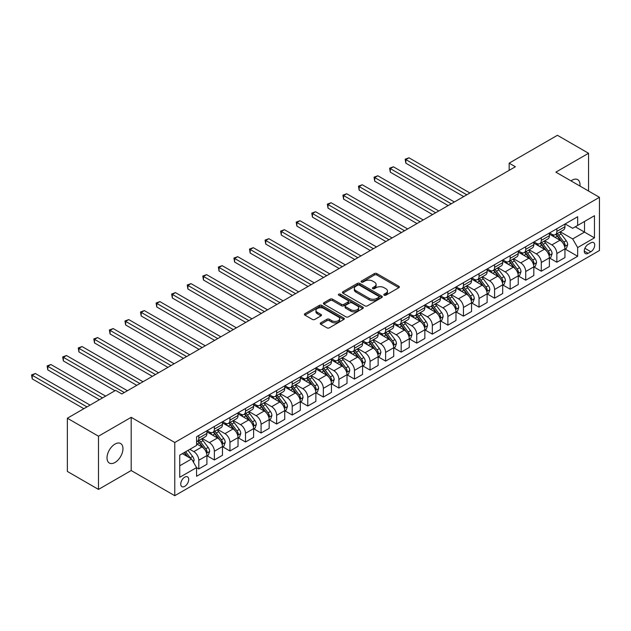 <?xml version="1.0" encoding="UTF-8"?>
<svg xmlns="http://www.w3.org/2000/svg" width="631" height="631" viewBox="0 0 631 631"><rect width="100%" height="100%" fill="white"/><g stroke="black" fill="none" stroke-linecap="round" stroke-linejoin="round"><path stroke-width="0.95" d="M384.153 295.19A1.207 0.702 0 0 0 385.864 295.19L398.855 287.689A1.727 1.002 0 0 0 399.36 286.987A1.727 1.002 0 0 0 398.855 286.277L376.849 273.578A1.727 1.002 0 0 0 374.404 273.578L361.421 281.071A1.207 0.702 0 0 0 361.066 281.568A1.207 0.702 0 0 0 361.421 282.065A1.207 0.702 0 0 0 363.133 282.065L364.813 281.095A5.529 3.194 0 0 1 372.637 281.095L374.467 282.152A5.529 3.194 0 0 1 376.092 284.407A5.529 3.194 0 0 1 374.467 286.671L372.787 287.641A1.207 0.702 0 0 0 372.432 288.13A1.207 0.702 0 0 0 372.787 288.627A1.207 0.702 0 0 0 374.498 288.627L376.179 287.657A5.529 3.194 0 0 1 384.003 287.657L385.841 288.714A5.529 3.194 0 0 1 387.458 290.97A5.529 3.194 0 0 1 385.841 293.234L384.153 294.204A1.207 0.702 0 0 0 383.806 294.693A1.207 0.702 0 0 0 384.153 295.19L384.153 294.204M114.992 462.484A11.271 6.507 120 0 0 122.359 452.553A11.271 6.507 120 0 0 120.624 443.522A11.271 6.507 120 0 0 114.992 444.082A11.271 6.507 120 0 0 107.625 454.012A11.271 6.507 120 0 0 109.352 463.044A11.271 6.507 120 0 0 114.992 462.484M579.952 186.05A11.271 6.507 120 0 0 577.688 179.638A11.271 6.507 120 0 0 572.049 180.198A11.271 6.507 120 0 0 571 180.884M184.733 486.359A5.64 3.258 120 0 0 188.417 481.39A5.64 3.258 120 0 0 187.549 476.878A5.64 3.258 120 0 0 184.733 477.154A5.64 3.258 120 0 0 181.05 482.123A5.64 3.258 120 0 0 181.917 486.635A5.64 3.258 120 0 0 184.733 486.359M320.745 322.835A1.727 1.002 0 0 0 320.232 323.545A1.727 1.002 0 0 0 320.745 324.247L326.913 327.812A1.727 1.002 0 0 0 329.358 327.812L343.785 319.483A1.727 1.002 0 0 0 344.289 318.781A1.727 1.002 0 0 0 343.785 318.071L321.778 305.372A1.727 1.002 0 0 0 319.333 305.372L304.915 313.702A1.727 1.002 0 0 0 304.402 314.404A1.727 1.002 0 0 0 304.915 315.114L312.369 319.412A1.727 1.002 0 0 0 314.814 319.412L320.99 315.855A1.727 1.002 0 0 0 321.495 315.145A1.727 1.002 0 0 0 320.99 314.443L317.29 312.306A4.622 2.674 0 0 1 315.934 310.42A4.622 2.674 0 0 1 318.789 307.952A4.622 2.674 0 0 1 323.829 308.527L338.319 316.896A4.622 2.674 0 0 1 339.667 318.781A4.622 2.674 0 0 1 336.812 321.25A4.622 2.674 0 0 1 331.772 320.666L329.358 319.278A1.727 1.002 0 0 0 326.913 319.278L320.745 322.835L320.745 324.247M131.185 417.328L98.491 436.202L67.351 418.227L67.351 471.436L98.491 489.411L131.185 470.537L174.771 495.706L174.771 442.497L131.185 417.328L131.185 470.537M588.549 191.019L588.549 153.27L555.864 172.145L599.45 197.314L174.771 442.497M588.549 153.27L557.418 135.294L509.162 163.153L509.162 170.346M67.351 418.227L115.615 390.368L121.838 393.965L515.385 166.75L509.162 163.153M364.931 305.861A1.727 1.002 0 0 0 367.376 305.861L381.802 297.54A1.727 1.002 0 0 0 382.307 296.83A1.727 1.002 0 0 0 381.802 296.128L359.796 283.422A1.727 1.002 0 0 0 357.351 283.422L342.933 291.751A1.727 1.002 0 0 0 342.42 292.453A1.727 1.002 0 0 0 342.933 293.163L364.931 305.861M339.194 295.45A1.207 0.702 0 0 1 340.425 295.623L362.77 308.527L348.367 316.841A1.727 1.002 0 0 1 345.922 316.841L323.924 304.134L330.092 300.601L330.092 299.157L323.924 302.722A1.727 1.002 0 0 0 323.411 303.432A1.727 1.002 0 0 0 323.924 304.134L323.924 302.722M330.092 300.601A1.727 1.002 0 0 1 332.537 300.601L332.537 299.157A1.727 1.002 0 0 0 330.092 299.157M332.537 299.157L341.466 304.316A1.727 1.002 0 0 0 343.911 304.316L348.004 301.949A1.727 1.002 0 0 0 348.509 301.239A1.727 1.002 0 0 0 348.004 300.537L338.713 295.174A1.207 0.702 0 0 1 338.358 294.677A1.207 0.702 0 0 1 339.107 294.03A1.207 0.702 0 0 1 340.425 294.188L362.793 307.1A1.727 1.002 0 0 1 363.298 307.81A1.727 1.002 0 0 1 362.793 308.512L362.793 307.1M590.861 242.825L588.116 244.41A5.458 3.155 120 0 0 584.551 249.221A5.458 3.155 120 0 0 585.387 253.591A5.458 3.155 120 0 0 588.116 253.323L590.861 251.737A5.458 3.155 120 0 0 594.426 246.926A5.458 3.155 120 0 0 593.59 242.556A5.458 3.155 120 0 0 590.861 242.825M174.771 495.706L599.45 250.515L599.45 197.314M565.139 223.95L572.672 228.304L577.657 225.425L577.657 216.725L196.564 436.747L196.564 445.447L179.748 455.148L179.748 477.296L196.564 467.595L196.564 476.295L577.657 256.273L577.657 247.573L572.672 238.944L560.289 231.79M577.657 225.425L594.465 215.715L594.465 237.863L577.657 247.573M98.491 436.202L98.491 489.411M575.291 226.789L584.503 232.113L584.503 221.473L594.465 215.715M572.672 238.944L584.503 232.113L594.465 237.863M179.748 465.796L191.579 458.966L182.367 453.642M196.564 467.666L198.804 468.959L198.804 460.259A7.044 4.07 -120 0 0 193.827 451.63L189.836 449.327M198.804 468.959L206.905 464.282L206.905 455.582A7.044 4.07 -120 0 0 201.92 446.953L196.564 443.861M207.086 455.763L214.374 459.967L214.374 451.268A7.044 4.07 -120 0 0 209.389 442.639L202.243 438.513M214.374 459.967L222.467 455.298L222.467 446.598A7.044 4.07 -120 0 0 217.49 437.969L206.905 431.856M222.656 446.78L229.944 450.984L229.944 442.284A7.044 4.07 -120 0 0 224.959 433.655L217.805 429.522M229.944 450.984L238.037 446.306L238.037 437.606A7.044 4.07 -120 0 0 233.052 428.977L222.467 422.865M238.226 437.788L245.506 441.992L245.506 433.292A7.044 4.07 -120 0 0 240.529 424.663L233.375 420.538M245.506 441.992L253.607 437.322L253.607 428.623A7.044 4.07 -120 0 0 248.622 419.994L238.037 413.881M253.788 428.804L261.076 433.008L261.076 424.308A7.044 4.07 -120 0 0 256.091 415.679L248.945 411.546M261.076 433.008L269.169 428.331L269.169 419.631A7.044 4.07 -120 0 0 264.192 411.002L253.607 404.889M269.358 419.812L276.646 424.016L276.646 415.316A7.044 4.07 -120 0 0 271.661 406.687L264.507 402.562M276.646 424.016L284.739 419.347L284.739 410.647A7.044 4.07 -120 0 0 279.754 402.018L269.169 395.905M284.928 410.828L292.208 415.032L292.208 406.332A7.044 4.07 -120 0 0 287.231 397.704L280.077 393.57M292.208 415.032L300.309 410.355L300.309 401.655A7.044 4.07 -120 0 0 295.324 393.026L284.739 386.913M300.49 401.837L307.778 406.041L307.778 397.341A7.044 4.07 -120 0 0 302.793 388.712L295.647 384.587M307.778 406.041L315.871 401.371L315.871 392.671A7.044 4.07 -120 0 0 310.894 384.042L300.309 377.93M316.06 392.853L323.348 397.057L323.348 388.357A7.044 4.07 -120 0 0 318.363 379.728L311.209 375.595M323.348 397.057L331.441 392.379L331.441 383.68A7.044 4.07 -120 0 0 326.456 375.051L315.871 368.938M331.63 383.861L338.91 388.065L338.91 379.365A7.044 4.07 -120 0 0 333.933 370.736L326.779 366.611M338.91 388.065L347.011 383.396L347.011 374.696A7.044 4.07 -120 0 0 342.026 366.067L331.441 359.954M347.192 374.877L354.48 379.081L354.48 370.381A7.044 4.07 -120 0 0 349.503 361.752L342.349 357.619M354.48 379.081L362.573 374.404L362.573 365.704A7.044 4.07 -120 0 0 357.596 357.075L347.011 350.962M362.762 365.885L370.05 370.089L370.05 361.389A7.044 4.07 -120 0 0 365.065 352.761L357.911 348.635M370.05 370.089L378.143 365.42L378.143 356.72A7.044 4.07 -120 0 0 373.166 348.091L362.573 341.978M378.332 356.901L385.612 361.106L385.612 352.406A7.044 4.07 -120 0 0 380.635 343.777L373.481 339.644M385.612 361.106L393.712 356.428L393.712 347.728A7.044 4.07 -120 0 0 388.728 339.099L378.143 332.987M393.894 347.91L401.182 352.114L401.182 343.414A7.044 4.07 -120 0 0 396.205 334.785L389.051 330.66M401.182 352.114L409.274 347.444L409.274 338.744A7.044 4.07 -120 0 0 404.297 330.116L393.712 324.003M409.464 338.926L416.752 343.13L416.752 334.43A7.044 4.07 -120 0 0 411.767 325.801L404.613 321.668M416.752 343.13L424.844 338.453L424.844 329.753A7.044 4.07 -120 0 0 419.867 321.124L409.274 315.011M425.034 329.934L432.322 334.138L432.322 325.438A7.044 4.07 -120 0 0 427.337 316.809L420.183 312.684M432.322 334.138L440.414 329.469L440.414 320.769A7.044 4.07 -120 0 0 435.429 312.14L424.844 306.027M440.604 320.95L447.884 325.154L447.884 316.454A7.044 4.07 -120 0 0 442.907 307.825L435.753 303.692M447.884 325.154L455.984 320.477L455.984 311.777A7.044 4.07 -120 0 0 450.999 303.148L440.414 297.035M456.166 311.959L463.454 316.163L463.454 307.463A7.044 4.07 -120 0 0 458.469 298.834L451.315 294.709M463.454 316.163L471.546 311.493L471.546 302.793A7.044 4.07 -120 0 0 466.569 294.164L455.984 288.051M471.736 302.975L479.024 307.179L479.024 298.479A7.044 4.07 -120 0 0 474.039 289.85L466.885 285.717M479.024 307.179L487.116 302.501L487.116 293.801A7.044 4.07 -120 0 0 482.131 285.173L471.546 279.06M487.306 293.983L494.586 298.187L494.586 289.487A7.044 4.07 -120 0 0 489.609 280.858L482.455 276.733M494.586 298.187L502.686 293.518L502.686 284.818A7.044 4.07 -120 0 0 497.701 276.189L487.116 270.076M502.868 284.999L510.156 289.203L510.156 280.503A7.044 4.07 -120 0 0 505.171 271.874L498.025 267.741M510.156 289.203L518.248 284.526L518.248 275.826A7.044 4.07 -120 0 0 513.271 267.197L502.686 261.092M518.437 276.007L525.726 280.211L525.726 271.511A7.044 4.07 -120 0 0 520.741 262.882L513.587 258.757M525.726 280.211L533.818 275.542L533.818 266.842A7.044 4.07 -120 0 0 528.833 258.213L518.248 252.1M534.007 267.023L541.288 271.227L541.288 262.528A7.044 4.07 -120 0 0 536.311 253.899L529.157 249.766M541.288 271.227L549.388 266.55L549.388 257.85A7.044 4.07 -120 0 0 544.403 249.221L533.818 243.116M549.569 258.032L556.857 262.236L556.857 253.536A7.044 4.07 -120 0 0 551.873 244.907L544.727 240.782M556.857 262.236L564.95 257.566L564.95 248.866A7.044 4.07 -120 0 0 559.973 240.237L549.388 234.125M549.569 232.942L551.873 234.267A7.044 4.07 -120 0 0 555.398 234.614A7.044 4.07 -120 0 0 556.857 231.396L556.857 228.73M534.007 241.925L536.311 243.258A7.044 4.07 -120 0 0 539.828 243.605A7.044 4.07 -120 0 0 541.288 240.379L541.288 237.721M518.437 250.917L520.741 252.242A7.044 4.07 -120 0 0 524.266 252.589A7.044 4.07 -120 0 0 525.726 249.371L525.726 246.705M502.868 259.901L505.171 261.234A7.044 4.07 -120 0 0 508.696 261.581A7.044 4.07 -120 0 0 510.156 258.355L510.156 255.697M487.306 268.893L489.609 270.218A7.044 4.07 -120 0 0 493.127 270.565A7.044 4.07 -120 0 0 494.586 267.347L494.586 264.681M471.736 277.877L474.039 279.21A7.044 4.07 -120 0 0 477.564 279.557A7.044 4.07 -120 0 0 479.024 276.331L479.024 273.673M456.166 286.868L458.469 288.193A7.044 4.07 -120 0 0 461.995 288.541A7.044 4.07 -120 0 0 463.454 285.322L463.454 282.656M440.604 295.852L442.907 297.185A7.044 4.07 -120 0 0 446.425 297.532A7.044 4.07 -120 0 0 447.884 294.306L447.884 291.648M425.034 304.844L427.337 306.169A7.044 4.07 -120 0 0 430.863 306.516A7.044 4.07 -120 0 0 432.322 303.298L432.322 300.632M409.464 313.828L411.767 315.161A7.044 4.07 -120 0 0 415.293 315.508A7.044 4.07 -120 0 0 416.752 312.282L416.752 309.624M393.894 322.82L396.205 324.145A7.044 4.07 -120 0 0 399.723 324.492A7.044 4.07 -120 0 0 401.182 321.274L401.182 318.608M378.332 331.803L380.635 333.136A7.044 4.07 -120 0 0 384.153 333.483A7.044 4.07 -120 0 0 385.612 330.258L385.612 327.599M362.762 340.795L365.065 342.12A7.044 4.07 -120 0 0 368.591 342.467A7.044 4.07 -120 0 0 370.05 339.249L370.05 336.583M347.192 349.779L349.503 351.112A7.044 4.07 -120 0 0 353.021 351.459A7.044 4.07 -120 0 0 354.48 348.233L354.48 345.575M331.63 358.771L333.933 360.096A7.044 4.07 -120 0 0 337.451 360.443A7.044 4.07 -120 0 0 338.91 357.225L338.91 354.559M316.06 367.755L318.363 369.088A7.044 4.07 -120 0 0 321.889 369.435A7.044 4.07 -120 0 0 323.348 366.209L323.348 363.551M300.49 376.746L302.793 378.072A7.044 4.07 -120 0 0 306.319 378.419A7.044 4.07 -120 0 0 307.778 375.2L307.778 372.535M284.928 385.73L287.231 387.063A7.044 4.07 -120 0 0 290.749 387.41A7.044 4.07 -120 0 0 292.208 384.184L292.208 381.526M269.358 394.714L271.661 396.047A7.044 4.07 -120 0 0 275.187 396.394A7.044 4.07 -120 0 0 276.646 393.176L276.646 390.51M253.788 403.706L256.091 405.039A7.044 4.07 -120 0 0 259.617 405.386A7.044 4.07 -120 0 0 261.076 402.16L261.076 399.502M238.226 412.69L240.529 414.023A7.044 4.07 -120 0 0 244.047 414.37A7.044 4.07 -120 0 0 245.506 411.144L245.506 408.486M222.656 421.682L224.959 423.015A7.044 4.07 -120 0 0 228.485 423.362A7.044 4.07 -120 0 0 229.944 420.136L229.944 417.477M207.086 430.665L209.389 431.998A7.044 4.07 -120 0 0 212.915 432.345A7.044 4.07 -120 0 0 214.374 429.119L214.374 426.461M565.139 249.048L577.657 256.273M555.398 234.614L563.491 229.944A7.044 4.07 -120 0 0 564.95 226.718L564.95 224.06M539.828 243.605L547.929 238.928A7.044 4.07 -120 0 0 549.388 235.71L549.388 233.044M524.266 252.589L532.359 247.92A7.044 4.07 -120 0 0 533.818 244.694L533.818 242.036M508.696 261.581L516.789 256.904A7.044 4.07 -120 0 0 518.248 253.686L518.248 251.02M493.127 270.565L501.227 265.896A7.044 4.07 -120 0 0 502.686 262.67L502.686 260.011M477.564 279.557L485.657 274.879A7.044 4.07 -120 0 0 487.116 271.661L487.116 268.995M461.995 288.541L470.087 283.871A7.044 4.07 -120 0 0 471.546 280.645L471.546 277.987M446.425 297.532L454.525 292.855A7.044 4.07 -120 0 0 455.984 289.637L455.984 286.971M430.863 306.516L438.955 301.847A7.044 4.07 -120 0 0 440.414 298.621L440.414 295.963M415.293 315.508L423.385 310.831A7.044 4.07 -120 0 0 424.844 307.612L424.844 304.947M399.723 324.492L407.815 319.822A7.044 4.07 -120 0 0 409.274 316.596L409.274 313.938M384.153 333.483L392.253 328.806A7.044 4.07 -120 0 0 393.712 325.58L393.712 322.922M368.591 342.467L376.683 337.798A7.044 4.07 -120 0 0 378.143 334.572L378.143 331.914M353.021 351.459L361.113 346.782A7.044 4.07 -120 0 0 362.573 343.556L362.573 340.898M337.451 360.443L345.551 355.774A7.044 4.07 -120 0 0 347.011 352.548L347.011 349.889M321.889 369.435L329.981 364.757A7.044 4.07 -120 0 0 331.441 361.531L331.441 358.873M306.319 378.419L314.412 373.749A7.044 4.07 -120 0 0 315.871 370.523L315.871 367.865M290.749 387.41L298.849 382.733A7.044 4.07 -120 0 0 300.309 379.507L300.309 376.849M275.187 396.394L283.28 391.725A7.044 4.07 -120 0 0 284.739 388.499L284.739 385.841M259.617 405.386L267.71 400.709A7.044 4.07 -120 0 0 269.169 397.483L269.169 394.825M244.047 414.37L252.148 409.7A7.044 4.07 -120 0 0 253.607 406.474L253.607 403.816M228.485 423.362L236.578 418.684A7.044 4.07 -120 0 0 238.037 415.458L238.037 412.8M212.915 432.345L221.008 427.676A7.044 4.07 -120 0 0 222.467 424.45L222.467 421.792M196.564 441.621A7.044 4.07 -120 0 0 197.345 441.337L205.446 436.66A7.044 4.07 -120 0 0 206.905 433.434L206.905 430.776M197.345 441.337A7.044 4.07 -120 0 0 198.804 438.111L198.804 435.453M191.579 458.966L196.564 467.595M384.642 295.363L385.841 294.669A5.529 3.194 0 0 0 387.458 292.413L387.458 290.97M376.092 284.407L376.092 285.851A5.529 3.194 0 0 1 374.467 288.107L373.268 288.801M398.831 287.704L376.849 275.013A1.727 1.002 0 0 0 374.404 275.013L361.902 282.231M381.802 296.128L381.802 297.54L359.796 284.857A1.727 1.002 0 0 0 357.351 284.857L342.956 293.17L342.933 291.751M378.75 297.327A1.207 0.702 0 0 0 379.105 296.83A1.207 0.702 0 0 0 378.75 296.333L359.433 285.188A1.207 0.702 0 0 0 357.722 285.188L355.947 286.206A5.529 3.194 0 0 0 354.33 288.47A5.529 3.194 0 0 0 355.947 290.725L369.151 298.345A5.529 3.194 0 0 0 376.975 298.345L378.75 297.327L378.75 298.763A1.207 0.702 0 0 0 379.105 298.266L379.105 296.83M354.33 288.47L354.33 289.905A5.529 3.194 0 0 0 355.947 292.161L355.947 290.725M378.75 298.763L376.975 299.788A5.529 3.194 0 0 1 369.151 299.788L355.947 292.161M332.537 300.601L341.466 305.751A1.727 1.002 0 0 0 343.911 305.751L348.004 303.385A1.727 1.002 0 0 0 348.509 302.683L348.509 301.239M350.726 309.655A4.622 2.674 0 0 0 355.766 310.239A4.622 2.674 0 0 0 358.621 307.77A4.622 2.674 0 0 0 357.264 305.885L352.161 302.935A1.727 1.002 0 0 0 349.716 302.935L345.622 305.301A1.727 1.002 0 0 0 345.11 306.003A1.727 1.002 0 0 0 345.622 306.713L350.726 309.655L350.726 311.099A4.622 2.674 0 0 0 355.766 311.675A4.622 2.674 0 0 0 358.621 309.206L358.621 307.77M345.11 306.003L345.11 307.447A1.727 1.002 0 0 0 345.622 308.149L345.622 306.713M350.726 311.099L345.622 308.149M339.667 318.781L339.667 320.217A4.622 2.674 0 0 1 336.812 322.686A4.622 2.674 0 0 1 331.772 322.11L329.358 320.714A1.727 1.002 0 0 0 326.913 320.714L320.769 324.263M315.934 310.42L315.934 311.856A4.622 2.674 0 0 0 317.29 313.741L317.29 312.306M320.99 314.443L320.99 315.855L317.29 313.741M343.785 318.071L343.785 319.483L321.778 306.808A1.727 1.002 0 0 0 319.333 306.808L304.931 315.121L304.915 313.702M564.95 249.15L566.449 248.291L567.695 244.694A4.669 2.698 -120 0 0 566.204 240.719L561.117 233.927A13.472 7.777 -120 0 0 559.642 232.169M554.586 237.122A13.472 7.777 -120 0 0 551.825 234.235M564.524 246.295L565.171 244.891A4.669 2.698 -120 0 0 563.838 242.083L558.75 235.292A13.472 7.777 -120 0 0 557.276 233.533M556.021 234.259A11.184 6.46 60 0 1 557.859 236.341L562.166 242.091M469.929 192.999L408.967 157.797L405.851 159.596L405.851 163.192L463.698 196.588M555.785 234.393A13.472 7.777 60 0 1 557.252 236.16L560.636 240.671M405.851 163.192L405.165 159.201L466.814 194.798M405.165 159.201L408.967 157.797M549.388 258.142L550.879 257.274L552.125 253.686A4.669 2.698 -120 0 0 550.634 249.71L545.547 242.911A13.472 7.777 -120 0 0 544.08 241.152M539.016 246.114A13.472 7.777 -120 0 0 536.255 243.227M548.962 255.279L549.601 253.883A4.669 2.698 -120 0 0 548.268 251.075L543.181 244.284A13.472 7.777 -120 0 0 541.713 242.517M540.459 243.243A11.184 6.46 60 0 1 542.289 245.333L546.596 251.083M454.359 201.983L393.397 166.789L390.289 168.587L390.289 172.184L448.136 205.58M540.215 243.385A13.472 7.777 60 0 1 541.682 245.143L545.066 249.663M390.289 172.184L389.603 168.193L451.244 203.781M389.603 168.193L393.397 166.789M533.818 267.126L535.309 266.266L536.555 262.67A4.669 2.698 -120 0 0 535.064 258.694L529.977 251.903A13.472 7.777 -120 0 0 528.51 250.144M523.446 255.098A13.472 7.777 -120 0 0 520.693 252.211M533.392 264.271L534.039 262.867A4.669 2.698 -120 0 0 532.698 260.059L527.611 253.268A13.472 7.777 -120 0 0 526.144 251.509M524.889 252.234A11.184 6.46 60 0 1 526.727 254.317L531.034 260.067M438.797 210.975L377.835 175.773L374.719 177.571L374.719 181.168L432.566 214.564M524.645 252.368A13.472 7.777 60 0 1 526.12 254.135L529.504 258.647M374.719 181.168L374.033 177.177L435.682 212.773M374.033 177.177L377.835 175.773M518.248 276.118L519.747 275.25L520.993 271.661A4.669 2.698 -120 0 0 519.502 267.686L514.415 260.887A13.472 7.777 -120 0 0 512.94 259.128M507.884 264.089A13.472 7.777 -120 0 0 505.123 261.202M517.822 273.255L518.469 271.858A4.669 2.698 -120 0 0 517.136 269.051L512.049 262.259A13.472 7.777 -120 0 0 510.574 260.493M509.32 261.218A11.184 6.46 60 0 1 511.157 263.308L515.464 269.058M423.227 219.959L362.265 184.765L359.149 186.563L359.149 190.16L416.996 223.555M509.083 261.36A13.472 7.777 60 0 1 510.55 263.119L513.934 267.639M359.149 190.16L358.463 186.169L420.112 221.757M358.463 186.169L362.265 184.765M502.686 285.102L504.177 284.242L505.423 280.645A4.669 2.698 -120 0 0 503.932 276.67L498.845 269.879A13.472 7.777 -120 0 0 497.378 268.12M492.314 273.073A13.472 7.777 -120 0 0 489.553 270.186M502.26 282.246L502.899 280.842A4.669 2.698 -120 0 0 501.566 278.034L496.479 271.243A13.472 7.777 -120 0 0 495.012 269.484M493.757 270.21A11.184 6.46 60 0 1 495.587 272.292L499.894 278.042M407.658 228.95L346.695 193.749L343.587 195.547L343.587 199.144L401.434 232.539M493.513 270.344A13.472 7.777 60 0 1 494.98 272.111L498.364 276.623M343.587 199.144L342.901 195.153L404.542 230.749M342.901 195.153L346.695 193.749M487.116 294.093L488.607 293.226L489.853 289.637A4.669 2.698 -120 0 0 488.362 285.662L483.275 278.863A13.472 7.777 -120 0 0 481.808 277.104M476.744 282.065A13.472 7.777 -120 0 0 473.984 279.178M486.69 291.23L487.337 289.834A4.669 2.698 -120 0 0 485.996 287.026L480.909 280.235A13.472 7.777 -120 0 0 479.442 278.468M478.188 279.194A11.184 6.46 60 0 1 480.025 281.284L484.332 287.034M392.088 237.934L331.133 202.74L328.017 204.539L328.017 208.135L385.864 241.531M477.943 279.336A13.472 7.777 60 0 1 479.418 281.095L482.802 285.614M328.017 208.135L327.331 204.144L388.98 239.733M327.331 204.144L331.133 202.74M471.546 303.077L473.045 302.217L474.291 298.621A4.669 2.698 -120 0 0 472.8 294.645L467.713 287.854A13.472 7.777 -120 0 0 466.238 286.095M461.182 291.049A13.472 7.777 -120 0 0 458.421 288.162M471.12 300.222L471.767 298.818A4.669 2.698 -120 0 0 470.434 296.01L465.347 289.219A13.472 7.777 -120 0 0 463.872 287.46M462.618 288.186A11.184 6.46 60 0 1 464.455 290.268L468.762 296.018M376.526 246.926L315.563 211.724L312.448 213.523L312.448 217.119L370.294 250.515M462.381 288.32A13.472 7.777 60 0 1 463.848 290.086L467.232 294.598M312.448 217.119L311.761 213.128L373.41 248.724M311.761 213.128L315.563 211.724M455.984 312.069L457.475 311.201L458.721 307.612A4.669 2.698 -120 0 0 457.23 303.637L452.143 296.838A13.472 7.777 -120 0 0 450.668 295.079M445.612 300.04A13.472 7.777 -120 0 0 442.852 297.154M455.558 309.206L456.197 307.81A4.669 2.698 -120 0 0 454.864 305.002L449.777 298.211A13.472 7.777 -120 0 0 448.302 296.444M447.048 297.169A11.184 6.46 60 0 1 448.886 299.26L453.192 305.01M360.956 255.91L299.993 220.716L296.878 222.514L296.878 226.111L354.732 259.507M446.811 297.311A13.472 7.777 60 0 1 448.278 299.07L451.662 303.59M296.878 226.111L296.199 222.12L357.84 257.708M296.199 222.12L299.993 220.716M440.414 321.053L441.905 320.193L443.151 316.596A4.669 2.698 -120 0 0 441.661 312.621L436.573 305.83A13.472 7.777 -120 0 0 435.106 304.071M430.042 309.024A13.472 7.777 -120 0 0 427.282 306.138M439.988 318.198L440.635 316.794A4.669 2.698 -120 0 0 439.294 313.986L434.207 307.194A13.472 7.777 -120 0 0 432.74 305.436M431.486 306.161A11.184 6.46 60 0 1 433.323 308.243L437.63 313.993M345.386 264.902L284.431 229.7L281.316 231.498L281.316 235.095L339.162 268.49M431.241 306.295A13.472 7.777 60 0 1 432.716 308.062L436.1 312.574M281.316 235.095L280.629 231.104L342.278 266.7M280.629 231.104L284.431 229.7M424.844 330.045L426.343 329.177L427.581 325.58A4.669 2.698 -120 0 0 426.099 321.613L421.003 314.814A13.472 7.777 -120 0 0 419.536 313.055M414.472 318.016A13.472 7.777 -120 0 0 411.72 315.129M424.418 327.181L425.065 325.785A4.669 2.698 -120 0 0 423.732 322.977L418.637 316.186A13.472 7.777 -120 0 0 417.17 314.419M415.916 315.145A11.184 6.46 60 0 1 417.754 317.235L422.06 322.985M329.824 273.886L268.861 238.692L265.746 240.49L265.746 244.087L323.593 277.482M415.679 315.287A13.472 7.777 60 0 1 417.146 317.046L420.53 321.565M265.746 244.087L265.059 240.095L326.708 275.684M265.059 240.095L268.861 238.692M409.274 339.028L410.773 338.169L412.019 334.572A4.669 2.698 -120 0 0 410.529 330.597L405.441 323.806A13.472 7.777 -120 0 0 403.966 322.047M398.91 327A13.472 7.777 -120 0 0 396.15 324.113M408.856 336.173L409.495 334.769A4.669 2.698 -120 0 0 408.162 331.961L403.075 325.17A13.472 7.777 -120 0 0 401.6 323.411M400.346 324.137A11.184 6.46 60 0 1 402.184 326.219L406.49 331.969M314.254 282.877L253.291 247.675L250.176 249.474L250.176 253.07L308.031 286.466M400.109 324.271A13.472 7.777 60 0 1 401.576 326.03L404.96 330.549M250.176 253.07L249.497 249.079L311.138 284.676M249.497 249.079L253.291 247.675M393.712 348.02L395.203 347.153L396.449 343.556A4.669 2.698 -120 0 0 394.959 339.588L389.871 332.789A13.472 7.777 -120 0 0 388.404 331.03M383.34 335.992A13.472 7.777 -120 0 0 380.58 333.105M393.287 345.157L393.933 343.761A4.669 2.698 -120 0 0 392.592 340.953L387.505 334.162A13.472 7.777 -120 0 0 386.038 332.395M384.784 333.121A11.184 6.46 60 0 1 386.622 335.211L390.92 340.961M298.684 291.861L237.721 256.667L234.614 258.465L234.614 262.062L292.461 295.458M384.539 333.263A13.472 7.777 60 0 1 386.014 335.022L389.398 339.541M234.614 262.062L233.927 258.071L295.576 293.66M233.927 258.071L237.721 256.667M378.143 357.004L379.641 356.144L380.879 352.548A4.669 2.698 -120 0 0 379.397 348.572L374.301 341.781A13.472 7.777 -120 0 0 372.834 340.022M367.77 344.976A13.472 7.777 -120 0 0 365.018 342.089M377.717 354.149L378.363 352.745A4.669 2.698 -120 0 0 377.03 349.937L371.935 343.146A13.472 7.777 -120 0 0 370.468 341.387M369.214 342.112A11.184 6.46 60 0 1 371.052 344.195L375.358 349.945M283.122 300.853L222.159 265.651L219.044 267.449L219.044 271.046L276.891 304.442M368.977 342.247A13.472 7.777 60 0 1 370.444 344.005L373.828 348.525M219.044 271.046L218.358 267.055L280.006 302.651M218.358 267.055L222.159 265.651M362.573 365.996L364.071 365.128L365.317 361.531A4.669 2.698 -120 0 0 363.827 357.564L358.739 350.765A13.472 7.777 -120 0 0 357.264 349.006M352.208 353.967A13.472 7.777 -120 0 0 349.448 351.081M362.155 363.133L362.793 361.737A4.669 2.698 -120 0 0 361.46 358.929L356.373 352.137A13.472 7.777 -120 0 0 354.898 350.371M353.644 351.096A11.184 6.46 60 0 1 355.482 353.186L359.788 358.936M267.552 309.837L206.589 274.643L203.474 276.441L203.474 280.038L261.329 313.433M353.407 351.238A13.472 7.777 60 0 1 354.874 352.997L358.258 357.517M203.474 280.038L202.796 276.047L264.436 311.635M202.796 276.047L206.589 274.643M347.011 374.98L348.501 374.12L349.748 370.523A4.669 2.698 -120 0 0 348.257 366.548L343.169 359.757A13.472 7.777 -120 0 0 341.702 357.998M336.638 362.951A13.472 7.777 -120 0 0 333.878 360.064M346.585 372.124L347.231 370.72A4.669 2.698 -120 0 0 345.891 367.912L340.803 361.121A13.472 7.777 -120 0 0 339.336 359.362M338.082 360.088A11.184 6.46 60 0 1 339.912 362.17L344.218 367.92M251.982 318.829L191.019 283.627L187.912 285.425L187.912 289.022L245.759 322.417M337.837 360.222A13.472 7.777 60 0 1 339.312 361.981L342.688 366.501M187.912 289.022L187.226 285.031L248.874 320.627M187.226 285.031L191.019 283.627M331.441 383.971L332.939 383.104L334.178 379.507A4.669 2.698 -120 0 0 332.695 375.54L327.599 368.741A13.472 7.777 -120 0 0 326.132 366.982M321.069 371.943A13.472 7.777 -120 0 0 318.316 369.056M331.015 381.108L331.661 379.712A4.669 2.698 -120 0 0 330.328 376.904L325.233 370.113A13.472 7.777 -120 0 0 323.766 368.346M322.512 369.072A11.184 6.46 60 0 1 324.35 371.162L328.656 376.912M236.42 327.812L175.457 292.618L172.342 294.417L172.342 298.013L230.189 331.409M322.275 369.214A13.472 7.777 60 0 1 323.742 370.973L327.126 375.492M172.342 298.013L171.656 294.022L233.304 329.611M171.656 294.022L175.457 292.618M315.871 392.955L317.369 392.096L318.616 388.499A4.669 2.698 -120 0 0 317.125 384.524L312.037 377.732A13.472 7.777 -120 0 0 310.562 375.973M305.507 380.927A13.472 7.777 -120 0 0 302.746 378.04M315.445 390.1L316.092 388.696A4.669 2.698 -120 0 0 314.759 385.888L309.671 379.097A13.472 7.777 -120 0 0 308.196 377.338M306.942 378.064A11.184 6.46 60 0 1 308.78 380.146L313.086 385.896M220.85 336.804L159.888 301.602L156.772 303.401L156.772 306.997L214.619 340.393M306.705 378.198A13.472 7.777 60 0 1 308.173 379.957L311.556 384.476M156.772 306.997L156.086 303.006L217.734 338.595M156.086 303.006L159.888 301.602M300.309 401.947L301.799 401.079L303.046 397.483A4.669 2.698 -120 0 0 301.555 393.515L296.467 386.716A13.472 7.777 -120 0 0 295 384.957M289.937 389.919A13.472 7.777 -120 0 0 287.176 387.032M299.883 399.084L300.53 397.688A4.669 2.698 -120 0 0 299.189 394.88L294.101 388.089A13.472 7.777 -120 0 0 292.634 386.322M291.38 387.048A11.184 6.46 60 0 1 293.21 389.138L297.516 394.888M205.28 345.788L144.318 310.594L141.21 312.392L141.21 315.989L199.057 349.385M291.136 387.189A13.472 7.777 60 0 1 292.61 388.948L295.986 393.468M141.21 315.989L140.524 311.998L202.172 347.586M140.524 311.998L144.318 310.594M284.739 410.931L286.229 410.071L287.476 406.474A4.669 2.698 -120 0 0 285.985 402.499L280.898 395.708A13.472 7.777 -120 0 0 279.43 393.949M274.367 398.902A13.472 7.777 -120 0 0 271.614 396.016M284.313 408.076L284.96 406.672A4.669 2.698 -120 0 0 283.619 403.864L278.531 397.073A13.472 7.777 -120 0 0 277.064 395.314M275.81 396.039A11.184 6.46 60 0 1 277.648 398.122L281.954 403.872M189.718 354.78L128.756 319.578L125.64 321.376L125.64 324.973L183.487 358.369M275.566 396.173A13.472 7.777 60 0 1 277.041 397.932L280.424 402.452M125.64 324.973L124.954 320.982L186.602 356.57M124.954 320.982L128.756 319.578M269.169 419.923L270.667 419.055L271.914 415.458A4.669 2.698 -120 0 0 270.423 411.491L265.335 404.692A13.472 7.777 -120 0 0 263.861 402.933M258.805 407.894A13.472 7.777 -120 0 0 256.044 405.007M268.743 417.059L269.39 415.663A4.669 2.698 -120 0 0 268.057 412.855L262.969 406.064A13.472 7.777 -120 0 0 261.494 404.297M260.24 405.023A11.184 6.46 60 0 1 262.078 407.113L266.385 412.863M174.148 363.764L113.186 328.57L110.07 330.368L110.07 333.965L167.917 367.36M260.004 405.165A13.472 7.777 60 0 1 261.471 406.924L264.854 411.444M110.07 333.965L109.384 329.974L171.033 365.562M109.384 329.974L113.186 328.57M253.607 428.906L255.098 428.047L256.344 424.45A4.669 2.698 -120 0 0 254.853 420.475L249.766 413.684A13.472 7.777 -120 0 0 248.298 411.925M243.235 416.878A13.472 7.777 -120 0 0 240.474 413.991M253.181 426.051L253.82 424.647A4.669 2.698 -120 0 0 252.487 421.839L247.399 415.048A13.472 7.777 -120 0 0 245.932 413.289M244.678 414.015A11.184 6.46 60 0 1 246.508 416.097L250.815 421.847M158.578 372.755L97.616 337.553L94.508 339.352L94.508 342.948L152.355 376.344M244.434 414.149A13.472 7.777 60 0 1 245.901 415.908L249.284 420.427M94.508 342.948L93.822 338.957L155.463 374.546M93.822 338.957L97.616 337.553M238.037 437.898L239.528 437.031L240.774 433.434A4.669 2.698 -120 0 0 239.283 429.466L234.196 422.667A13.472 7.777 -120 0 0 232.729 420.909M227.665 425.87A13.472 7.777 -120 0 0 224.912 422.983M237.611 435.035L238.258 433.639A4.669 2.698 -120 0 0 236.917 430.831L231.829 424.04A13.472 7.777 -120 0 0 230.362 422.273M229.108 422.999A11.184 6.46 60 0 1 230.946 425.089L235.253 430.839M143.016 381.739L82.054 346.545L78.938 348.344L78.938 351.94L136.785 385.336M228.864 423.141A13.472 7.777 60 0 1 230.339 424.9L233.722 429.419M78.938 351.94L78.252 347.949L139.901 383.538M78.252 347.949L82.054 346.545M222.467 446.882L223.966 446.022L225.212 442.426A4.669 2.698 -120 0 0 223.721 438.45L218.634 431.659A13.472 7.777 -120 0 0 217.159 429.9M212.103 434.854A13.472 7.777 -120 0 0 209.342 431.967M222.041 444.027L222.688 442.623A4.669 2.698 -120 0 0 221.355 439.815L216.267 433.024A13.472 7.777 -120 0 0 214.792 431.265M213.538 431.99A11.184 6.46 60 0 1 215.376 434.073L219.683 439.823M127.446 390.731L66.484 355.529L63.368 357.327L63.368 360.924L114.992 390.731M213.302 432.125A13.472 7.777 60 0 1 214.769 433.883L218.152 438.403M63.368 360.924L62.682 356.933L124.331 392.521M62.682 356.933L66.484 355.529M206.905 455.874L208.396 455.006L209.642 451.41A4.669 2.698 -120 0 0 208.151 447.442L203.064 440.643A13.472 7.777 -120 0 0 201.597 438.884M206.479 453.011L207.118 451.615A4.669 2.698 -120 0 0 205.785 448.807L200.697 442.015A13.472 7.777 -120 0 0 199.23 440.249M197.976 440.974A11.184 6.46 60 0 1 199.806 443.065L204.113 448.815M105.653 396.118L50.914 364.521L47.806 366.319L47.806 369.916L99.422 399.715M197.732 441.116A13.472 7.777 60 0 1 199.199 442.875L202.583 447.387M47.806 369.916L47.12 365.925L102.537 397.916M47.12 365.925L50.914 364.521M193.449 462.2L194.072 460.401A4.669 2.698 -120 0 0 192.581 456.426L188.046 450.368M90.083 405.11L35.352 373.505L32.236 375.303L32.236 378.9L83.86 408.707M190.641 458.421A4.669 2.698 -120 0 0 190.215 457.79L185.68 451.733M184.504 452.403L187.77 456.765M184.181 452.593L186.95 456.284M32.236 378.9L31.55 374.909L86.968 406.908M31.55 374.909L35.352 373.505M193.827 451.63L201.92 446.953M209.389 442.639L217.49 437.969M224.959 433.655L233.052 428.977M240.529 424.663L248.622 419.994M256.091 415.679L264.192 411.002M271.661 406.687L279.754 402.018M287.231 397.704L295.324 393.026M302.793 388.712L310.894 384.042M318.363 379.728L326.456 375.051M333.933 370.736L342.026 366.067M349.503 361.752L357.596 357.075M365.065 352.761L373.166 348.091M380.635 343.777L388.728 339.099M396.205 334.785L404.297 330.116M411.767 325.801L419.867 321.124M427.337 316.809L435.429 312.14M442.907 307.825L450.999 303.148M458.469 298.834L466.569 294.164M474.039 289.85L482.131 285.173M489.609 280.858L497.701 276.189M505.171 271.874L513.271 267.197M520.741 262.882L528.833 258.213M536.311 253.899L544.403 249.221M551.873 244.907L559.973 240.237M556.857 231.396L564.95 226.718M556.857 253.536L564.95 248.866M541.288 262.528L549.388 257.85M541.288 240.379L549.388 235.71M525.726 271.511L533.818 266.842M525.726 249.371L533.818 244.694M510.156 280.503L518.248 275.826M510.156 258.355L518.248 253.686M494.586 289.487L502.686 284.818M494.586 267.347L502.686 262.67M479.024 298.479L487.116 293.801M479.024 276.331L487.116 271.661M463.454 307.463L471.546 302.793M463.454 285.322L471.546 280.645M447.884 316.454L455.984 311.777M447.884 294.306L455.984 289.637M432.322 325.438L440.414 320.769M432.322 303.298L440.414 298.621M416.752 334.43L424.844 329.753M416.752 312.282L424.844 307.612M401.182 343.414L409.274 338.744M401.182 321.274L409.274 316.596M385.612 352.406L393.712 347.728M385.612 330.258L393.712 325.58M370.05 361.389L378.143 356.72M370.05 339.249L378.143 334.572M354.48 370.381L362.573 365.704M354.48 348.233L362.573 343.556M338.91 379.365L347.011 374.696M338.91 357.225L347.011 352.548M323.348 388.357L331.441 383.68M323.348 366.209L331.441 361.531M307.778 397.341L315.871 392.671M307.778 375.2L315.871 370.523M292.208 406.332L300.309 401.655M292.208 384.184L300.309 379.507M276.646 415.316L284.739 410.647M276.646 393.176L284.739 388.499M261.076 424.308L269.169 419.631M261.076 402.16L269.169 397.483M245.506 433.292L253.607 428.623M245.506 411.144L253.607 406.474M229.944 442.284L238.037 437.606M229.944 420.136L238.037 415.458M214.374 451.268L222.467 446.598M214.374 429.119L222.467 424.45M198.804 460.259L206.905 455.582M198.804 438.111L206.905 433.434M584.882 248.291L590.861 251.737M584.259 251.091L588.116 253.323M385.841 294.669L385.841 293.234M372.787 288.627L372.787 287.641M374.467 288.107L374.467 286.671M361.421 282.065L361.421 281.071M374.404 275.013L374.404 273.578M376.849 275.013L376.849 273.578M398.855 287.689L398.855 286.277M357.351 284.857L357.351 283.422M359.796 284.857L359.796 283.422M369.151 299.788L369.151 298.345M376.975 299.788L376.975 298.345M341.466 305.751L341.466 304.316M343.911 305.751L343.911 304.316M348.004 303.385L348.004 301.949M340.425 295.623L340.425 294.188M326.913 320.714L326.913 319.278M329.358 320.714L329.358 319.278M331.772 322.11L331.772 320.666M319.333 306.808L319.333 305.372M321.778 306.808L321.778 305.372M564.603 246.547L567.663 244.781M558.75 235.292L561.117 233.927M555.075 237.414L557.252 236.16M563.838 242.083L566.204 240.719M563.467 243.905L565.171 244.891M549.033 255.539L552.093 253.772M543.181 244.284L545.547 242.911M539.513 246.398L541.682 245.143M548.268 251.075L550.634 249.71M547.897 252.897L549.601 253.883M533.471 264.523L536.524 262.756M527.611 253.268L529.977 251.903M523.943 255.389L526.12 254.135M532.698 260.059L535.064 258.694M532.335 261.881L534.039 262.867M517.901 273.515L520.961 271.748M512.049 262.259L514.415 260.887M508.373 264.373L510.55 263.119M517.136 269.051L519.502 267.686M516.765 270.873L518.469 271.858M502.331 282.499L505.392 280.732M496.479 271.243L498.845 269.879M492.811 273.365L494.98 272.111M501.566 278.034L503.932 276.67M501.195 279.856L502.899 280.842M486.769 291.49L489.822 289.724M480.909 280.235L483.275 278.863M477.241 282.349L479.418 281.095M485.996 287.026L488.362 285.662M485.625 288.848L487.337 289.834M471.199 300.474L474.26 298.708M465.347 289.219L467.713 287.854M461.671 291.341L463.848 290.086M470.434 296.01L472.8 294.645M470.063 297.832L471.767 298.818M455.629 309.466L458.69 307.699M449.777 298.211L452.143 296.838M446.109 300.324L448.278 299.07M454.864 305.002L457.23 303.637M454.494 306.824L456.197 307.81M440.067 318.45L443.12 316.683M434.207 307.194L436.573 305.83M430.539 309.316L432.716 308.062M439.294 313.986L441.661 312.621M438.924 315.808L440.635 316.794M424.497 327.442L427.558 325.675M418.637 316.186L421.003 314.814M414.969 318.3L417.146 317.046M423.732 322.977L426.099 321.613M423.362 324.799L425.065 325.785M408.927 336.426L411.988 334.659M403.075 325.17L405.441 323.806M399.407 327.292L401.576 326.03M408.162 331.961L410.529 330.597M407.792 333.783L409.495 334.769M393.365 345.417L396.418 343.65M387.505 334.162L389.871 332.789M383.837 336.276L386.014 335.022M392.592 340.953L394.959 339.588M392.222 342.775L393.933 343.761M377.795 354.401L380.856 352.634M371.935 343.146L374.301 341.781M368.267 345.267L370.444 344.005M377.03 349.937L379.397 348.572M376.66 351.759L378.363 352.745M362.226 363.393L365.286 361.626M356.373 352.137L358.739 350.765M352.705 354.251L354.874 352.997M361.46 358.929L363.827 357.564M361.09 360.751L362.793 361.737M346.664 372.377L349.716 370.61M340.803 361.121L343.169 359.757M337.135 363.243L339.312 361.981M345.891 367.912L348.257 366.548M345.52 369.734L347.231 370.72M331.094 381.369L334.146 379.602M325.233 370.113L327.599 368.741M321.565 372.227L323.742 370.973M330.328 376.904L332.695 375.54M329.958 378.726L331.661 379.712M315.524 390.352L318.584 388.586M309.671 379.097L312.037 377.732M305.996 381.219L308.173 379.957M314.759 385.888L317.125 384.524M314.388 387.71L316.092 388.696M299.954 399.344L303.014 397.577M294.101 388.089L296.467 386.716M290.434 390.203L292.61 388.948M299.189 394.88L301.555 393.515M298.818 396.702L300.53 397.688M284.392 408.328L287.444 406.561M278.531 397.073L280.898 395.708M274.864 399.194L277.041 397.932M283.619 403.864L285.985 402.499M283.256 405.686L284.96 406.672M268.822 417.32L271.882 415.553M262.969 406.064L265.335 404.692M259.294 408.178L261.471 406.924M268.057 412.855L270.423 411.491M267.686 414.677L269.39 415.663M253.252 426.304L256.312 424.537M247.399 415.048L249.766 413.684M243.732 417.17L245.901 415.908M252.487 421.839L254.853 420.475M252.116 423.661L253.82 424.647M237.69 435.295L240.742 433.529M231.829 424.04L234.196 422.667M228.162 426.154L230.339 424.9M236.917 430.831L239.283 429.466M236.554 432.653L238.258 433.639M222.12 444.279L225.18 442.512M216.267 433.024L218.634 431.659M212.592 435.145L214.769 433.883M221.355 439.815L223.721 438.45M220.984 441.637L222.688 442.623M206.55 453.271L209.61 451.504M200.697 442.015L203.064 440.643M197.03 444.129L199.199 442.875M205.785 448.807L208.151 447.442M205.414 450.629L207.118 451.615M192.857 461.174L194.04 460.488M190.215 457.79L192.581 456.426"/></g></svg>
